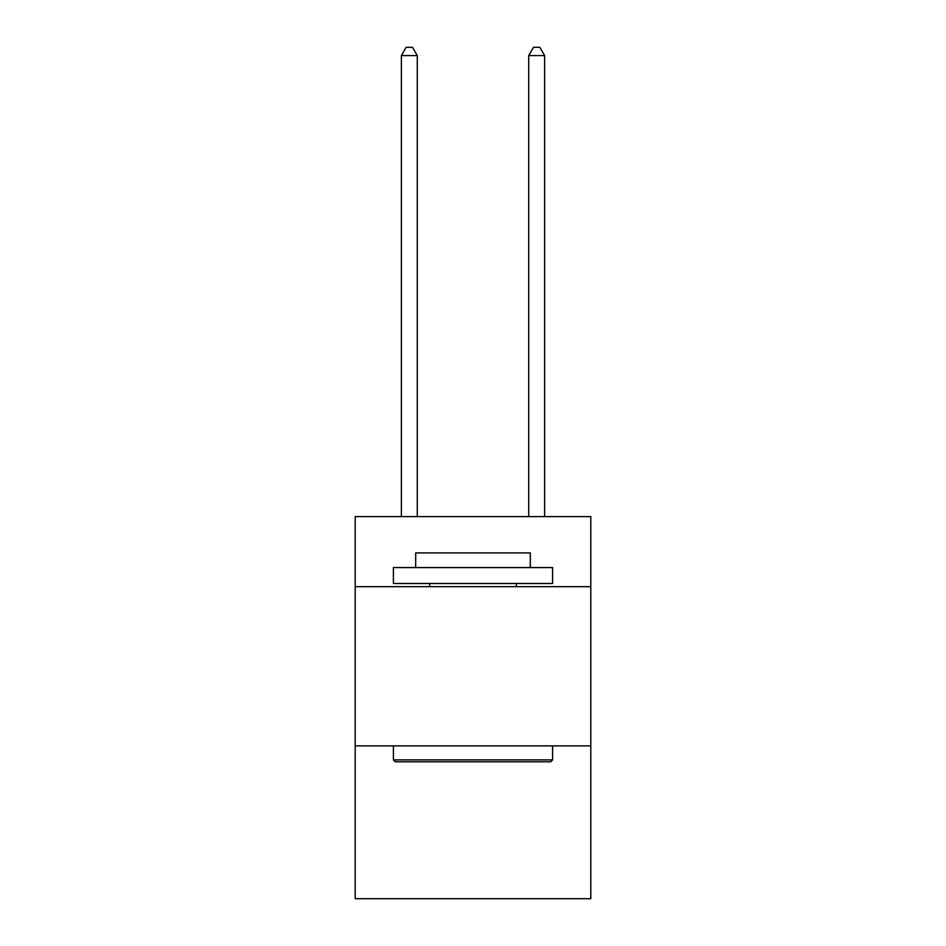 <?xml version="1.0" encoding="UTF-8"?>
<svg xmlns="http://www.w3.org/2000/svg" width="946" height="946" viewBox="0 0 946 946"><rect width="100%" height="100%" fill="white"/><g stroke="black" fill="none" stroke-linecap="round" stroke-linejoin="round"><path stroke-width="1.42" d="M590.812 586.674L590.812 516.622L355.188 516.622L355.188 586.674L590.812 586.674L590.812 898.7L355.188 898.7L355.188 586.674M590.812 745.874L355.188 745.874M395.31 761.79L393.406 759.875L552.594 759.875L550.69 761.79L395.31 761.79M552.594 567.565L552.594 583.481L393.406 583.481L393.406 567.565L552.594 567.565M415.684 567.565L415.684 552.913L530.316 552.913L530.316 567.565M552.594 745.874L552.594 759.875M393.406 745.874L393.406 759.875M516.303 583.481L516.303 586.674M429.697 583.481L429.697 586.674M417.281 516.622L417.281 55.578L401.364 55.578L401.364 516.622M401.364 55.578L406.141 47.3L412.503 47.3L417.281 55.578M544.636 516.622L544.636 55.578L528.719 55.578L528.719 516.622M528.719 55.578L533.497 47.3L539.859 47.3L544.636 55.578"/></g></svg>
